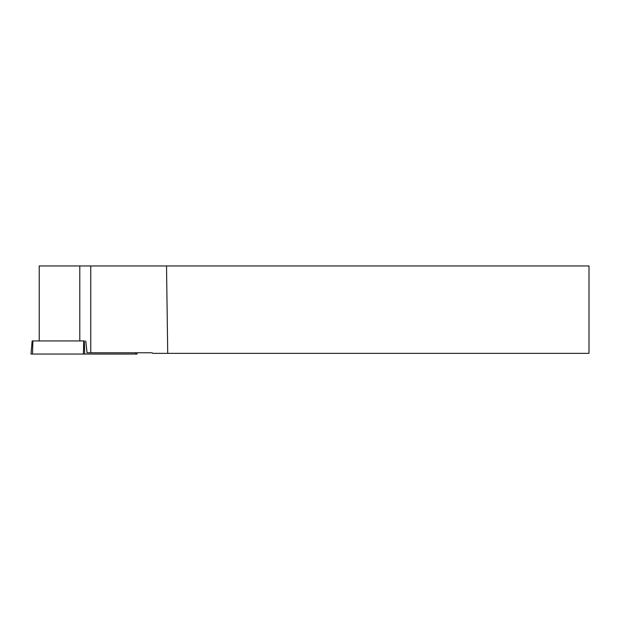 <?xml version="1.0" encoding="UTF-8"?>
<svg xmlns="http://www.w3.org/2000/svg" width="620" height="620" viewBox="0 0 620 620"><rect width="100%" height="100%" fill="white"/><g stroke="black" fill="none" stroke-linecap="round" stroke-linejoin="round"><path stroke-width="0.93" d="M32.147 340.938L84.359 340.938L84.707 354.043L31 354.043L32.147 340.938M136.989 352.772L137.097 354.043L84.707 354.043M79.794 340.938L79.794 265.957L589 265.957L589 353.353L152.706 353.353L152.125 352.772L87.064 352.772L85.731 340.946M166.517 265.957L167.725 353.353M90.768 265.957L90.768 352.772M79.794 265.957L39.23 265.957L39.23 340.938M135.54 352.772L135.571 354.043L32.527 354.043L32.876 340.938M83.39 354.043L83.739 340.938"/></g></svg>
